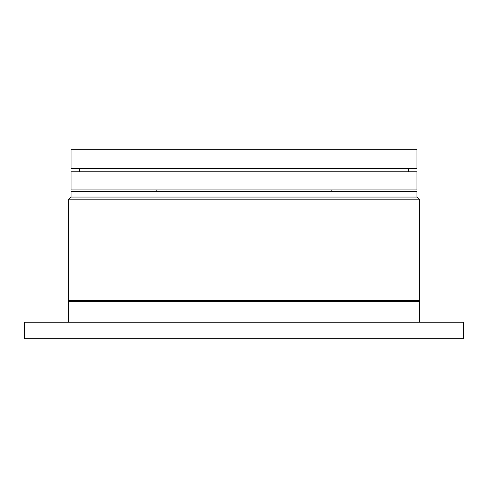<?xml version="1.0" encoding="UTF-8"?>
<svg xmlns="http://www.w3.org/2000/svg" width="488" height="488" viewBox="0 0 488 488"><rect width="100%" height="100%" fill="white"/><g stroke="black" fill="none" stroke-linecap="round" stroke-linejoin="round"><path stroke-width="0.73" d="M69.418 300.272L69.418 301.37M418.582 300.272L418.582 301.37M463.6 322.233L24.4 322.233L24.4 338.702L463.6 338.702L463.6 322.233M419.68 322.233L419.68 301.37L68.32 301.37L68.32 322.233M419.68 199.805L68.32 199.805L68.32 300.272L419.68 300.272L419.68 199.805L416.935 197.06L71.065 197.06L68.32 199.805M416.935 197.06L416.935 191.571L71.065 191.571L71.065 197.06M331.84 191.571L331.84 189.924M156.16 191.571L156.16 189.924M71.065 168.512L416.935 168.512L416.935 149.297L71.065 149.297L71.065 168.512M416.935 171.806L416.935 189.924L71.065 189.924L71.065 171.806L416.935 171.806M408.7 168.512L408.7 171.806M79.3 168.512L79.3 171.806"/></g></svg>

